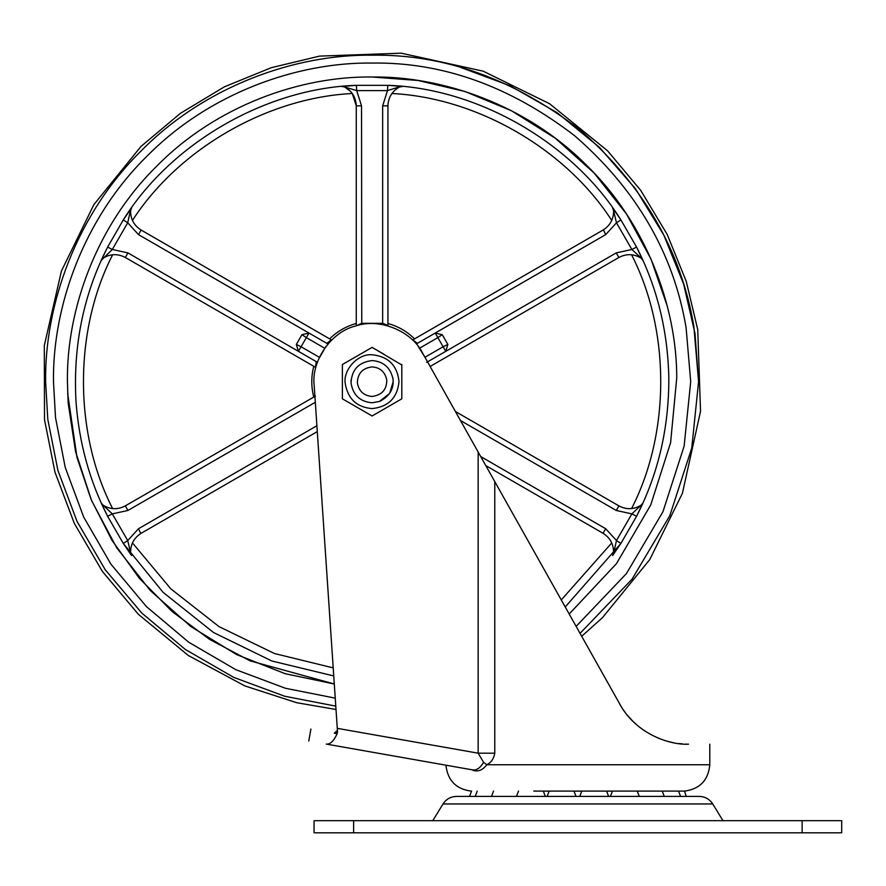 <?xml version="1.0" encoding="UTF-8"?>
<svg xmlns="http://www.w3.org/2000/svg" width="886" height="886" viewBox="0 0 886 886"><rect width="100%" height="100%" fill="white"/><g stroke="black" fill="none" stroke-linecap="round" stroke-linejoin="round"><path stroke-width="1.33" d="M350.989 381.678L351.055 379.994M398.456 86.086L401.701 86.396M613.61 209.229L615.427 211.798M129.29 211.045L131.183 208.398M343.513 86.296L346.647 86.008M130.585 554.127L128.725 551.502M614.895 552.299L613.012 554.957M333.745 675.952L271.847 660.989L213.504 632.504L162.958 592.213L123.298 543.428L107.616 516.272C89.763 481.463 79.242 443.498 76.052 402.366C72.829 346.326 83.35 294.562 107.616 247.083L123.298 219.916C170.887 143.155 266.132 88.157 356.416 85.333L387.78 85.333C478.063 88.157 573.308 143.155 620.898 219.916L636.58 247.083C657.047 287.009 667.8 330.633 668.83 377.945C668.952 427.96 658.198 474.065 636.58 516.272L620.898 543.428L565.202 607.01M102.189 504.566L103.197 505.275L101.27 503.015L107.616 516.272L112.312 513.88L103.197 505.275C110.451 509.594 117.827 509.804 125.303 505.884L314.918 396.407M382.431 324.564L382.652 323.335L387.924 325.395L387.924 323.479C398.135 326.314 407.028 331.442 414.582 338.873L412.92 339.825L417.35 343.369L435.214 333.047L442.236 334.686L447.862 344.433L445.769 351.332L426.675 362.352M412.533 340.036L603.056 230.05C610.188 225.531 613.699 219.052 613.577 210.602L613.599 210.68M416.664 343.757L435.214 333.047L442.236 334.686L437.85 337.621L435.214 333.047L416.664 343.757L435.225 333.047M418.281 346.515L425.103 357.523M419.532 348.22L437.85 337.621L443.122 346.758L447.862 344.433M424.948 357.246L443.122 346.758L445.769 351.332L616.246 252.898L631.884 249.475L616.479 222.796L613.577 210.558M427.528 361.853L428.093 362.85M356.161 325.871L356.272 324.752M356.25 325.838L361.543 323.335L382.652 323.335L382.652 105.844L387.503 90.605L356.693 90.605L344.754 87.027M361.765 324.564L361.543 105.844L356.693 90.605L356.416 85.333L341.719 86.474M387.946 325.838L387.924 105.844L387.924 325.395M387.924 324.752L388.035 325.871M301.96 334.686L306.346 337.621L301.063 346.758L296.334 344.433L298.427 351.332L296.334 344.433L301.96 334.686L308.981 333.047L328.075 344.067L326.845 343.369L331.275 339.825L330.722 339.504L331.729 339.969M331.663 340.036L140.763 229.828M318.561 359.262L325.915 346.515M130.718 209.373L127.717 222.796L138.493 234.624L308.981 333.047L306.346 337.621L324.664 348.22M317.387 362.296L298.427 351.332L301.063 346.758L319.414 357.324M315.793 367.579L314.884 366.926L315.438 367.247L316.291 361.643L298.427 351.332L317.387 362.274L298.416 351.321M400.627 86.485L387.503 90.605L387.78 85.333L402.288 86.451M642.007 258.79L631.884 249.475L636.58 247.083L642.893 260.274M613.477 209.406L613.577 210.602L612.591 207.811L620.898 219.916L616.479 222.796L605.692 234.624L435.214 333.047M613.477 553.971L616.479 540.56L620.898 543.428L612.658 555.444M641.973 504.588L640.988 505.275L642.893 503.082L636.58 516.272L631.884 513.88L640.943 505.33M317.288 431.604L141.129 533.306C133.996 537.824 130.497 544.303 130.619 552.753L131.604 555.544L123.298 543.428L127.717 540.56L130.596 552.676M315.438 367.247L125.303 257.472L127.938 252.898L112.312 249.475L101.27 260.34L107.616 247.083L112.312 249.475L127.717 222.796L123.298 219.916L131.527 207.922M345.163 86.141L343.624 86.285M400.35 86.263L399.453 86.175M399.442 86.175L397.371 85.997M393.428 85.687L392.852 85.643M124.926 257.261L125.303 257.472C117.827 253.551 110.451 253.761 103.197 258.081L103.252 258.025M130.386 209.506L129.367 210.934M129.622 552.764L130.508 554.027M642.007 504.566L640.988 505.275C633.734 509.594 626.369 509.804 618.893 505.884L616.246 510.458L460.476 420.518M613.81 553.85L614.33 553.119M614.33 553.108L614.818 552.421M614.574 210.58L613.677 209.329M613.477 209.373L613.577 210.569M485.794 465.593L603.056 533.306L485.794 465.593M313.777 397.061C311.13 386.805 311.13 376.55 313.777 366.283L314.884 366.926M356.272 323.479L356.272 325.395L356.272 323.479C346.049 326.314 337.167 331.442 329.614 338.873L141.129 230.05C133.996 225.531 130.497 219.052 130.619 210.602L131.604 207.811M132.446 220.437C178.562 148.914 267.284 97.693 352.285 93.506L356.272 105.844C355.917 97.405 352.052 91.125 344.687 87.005L350.635 91.491M430.12 366.461L618.893 257.472L430.12 366.461M124.926 506.094L315.438 396.108M613.577 552.687L613.577 552.753C613.699 544.303 610.188 537.824 603.056 533.306L603.432 533.516M455.415 411.503L619.27 506.094M640.943 258.047L640.988 258.081C633.734 253.761 626.369 253.551 618.893 257.472L619.27 257.261M399.453 87.038L399.542 86.994C392.133 91.125 388.278 97.405 387.924 105.844L387.935 105.412M356.272 325.395L356.272 105.844L361.543 105.844M344.687 87.005L341.774 86.474M603.432 229.828L605.692 234.624M140.763 533.516L138.493 528.732L316.889 425.734M661.155 796.403L699.231 796.403C705.046 796.592 709.542 799.106 712.732 803.956L708.357 803.956M443.598 803.956L443.022 803.956C446.212 799.106 450.719 796.592 456.523 796.403L699.231 796.403M315.139 832.818L353.625 832.818L353.625 820.68L315.139 820.68M840.615 820.68L353.625 820.68M840.615 832.818L802.129 832.818L802.129 820.68M353.625 832.818L802.129 832.818M686.24 796.403L684.501 791.087L533.804 791.087M445.979 765.615L445.547 765.116L445.979 765.615C447.829 780.544 456.146 789.027 470.953 791.087L471.573 791.087L469.514 796.403M543.328 791.132L549.154 791.132M573.984 791.132L581.77 791.132M606.6 791.132L612.425 791.132M483.601 762.337L478.163 753.189L494.787 753.189C493.757 758.815 491.099 762.658 486.813 764.751C482.66 770.167 478.008 772.016 472.847 770.288C437.152 764.086 437.152 764.086 472.847 770.288L472.526 769.879C476.491 770.532 480.19 768.018 483.601 762.337L486.813 764.751L709.409 764.751M494.787 753.189L494.787 481.619L478.163 452.026L621.219 706.618M337.411 730.407L334.321 733.187C303.377 727.727 303.377 727.727 334.321 733.187L337.411 730.407L334.321 733.187L337.145 733.686L337.522 731.947L314.187 385.576C311.041 360.923 331.331 331.707 355.53 326.048C378.887 317.542 411.857 330.899 422.7 353.259L478.163 452.026L478.163 753.189L337.278 728.347M337.411 730.795L336.547 732.545M472.526 769.879L326.269 744.085C330.146 744.539 333.767 741.073 337.145 733.686M682.585 743.941L678.676 743.553M665.331 740.685L659.693 738.714M658.819 738.37L658.043 738.049M644.499 730.773L640.456 727.871M640.268 727.727L639.094 726.808M623.301 709.819L625.261 712.532M627.177 714.991L632.549 720.949M633.28 721.669L636.835 724.925M688.555 744.174C716.519 744.174 716.519 744.174 688.555 744.174C671.056 745.248 636.536 734.804 619.646 703.96M686.905 744.151L685.62 744.118M673.593 742.745L672.773 742.579M671.942 742.402L666.66 741.084M632.737 721.138L630.998 719.354M630.688 719.022L628.528 716.608M326.269 744.085C303.112 739.998 303.112 739.998 326.269 744.085C303.112 739.998 303.112 739.998 326.269 744.085M345.23 383.45C342.937 369.861 357.988 353.436 372.098 354.754C388.212 356.416 397.183 365.309 399.01 381.445C397.426 397.781 388.456 406.829 372.098 408.601C356.792 407.261 347.833 398.877 345.23 383.45M401.801 364.523L401.801 398.822L372.098 415.977L342.395 398.822L342.395 364.523L372.098 347.378L401.801 364.966M379.518 401.436L372.098 402.787C360.037 401.712 353.016 395.112 351.033 382.962C351.676 369.672 358.697 362.208 372.098 360.569C383.538 361.422 390.516 367.624 393.052 379.186C393.927 389.109 389.419 396.529 379.518 401.436L389.652 393.384L393.207 381.678L393.096 379.573M351.033 382.962C353.016 395.112 360.037 401.712 372.098 402.787C360.037 401.712 353.016 395.112 351.033 382.962C351.676 369.672 358.697 362.208 372.098 360.569M392.852 377.835L393.052 379.186M386.772 379.928C386.794 389.618 381.899 395.123 372.098 396.452C363.659 395.699 358.741 391.08 357.346 382.575C357.8 373.272 362.717 368.044 372.098 366.904C380.105 367.502 384.989 371.843 386.772 379.928M380.515 401.037L379.485 401.447M360.624 409.343L372.098 415.977M353.868 357.9L342.395 364.523M383.572 354.001L372.098 347.378M667.202 305.903L650.966 258.967L626.468 213.98L594.174 173.08L555.267 138.205L511.521 110.772L465.05 91.524L417.948 80.471L372.098 77.004C300.653 76.019 216.206 105.633 156.656 166.236C96.053 225.786 66.439 310.233 67.425 381.678L68.167 402.92L75.543 451.572L91.579 500.579L116.598 547.648L150.122 590.375L190.822 626.557L236.662 654.599L285.281 673.725L334.288 683.992L250.096 660.856L209.572 639.382L172.139 611.55L139.224 578.137L111.99 540.327L91.158 499.582L76.993 457.442L67.646 393.406M461.052 67.557L510.236 85.864L557.106 112.677L599.512 147.43L635.539 188.84L663.813 235.089L683.627 284.018L695.001 333.501L698.578 381.678M335.783 706.131L284.705 696.241L233.793 677.413L185.362 649.482L141.793 613.079L105.179 569.676L77.004 521.345L57.922 470.466L47.8 419.377L45.618 381.678M47.8 419.377C43.414 419.886 43.414 419.886 47.8 419.377L45.618 381.678C44.566 305.116 76.307 214.633 141.239 150.819C205.054 85.887 295.536 54.146 372.098 55.198C444.373 54.101 513.548 78.92 579.632 129.644C642.981 184.72 681.057 250.284 693.849 326.336L698.578 381.678L691.756 448.05L669.838 515.619L632.039 579.2L580.02 633.39M335.24 698.146L285.447 688.278L235.864 669.694L188.762 642.261L146.445 606.611L110.938 564.183L83.661 517.014L65.232 467.409L55.519 417.638L53.481 381.678C52.462 306.966 83.428 218.665 146.799 156.379C209.085 93.008 297.386 62.042 372.098 63.061C442.635 61.998 510.148 86.219 574.626 135.724C636.458 189.46 673.615 253.451 686.096 327.676L690.703 381.678L684.125 446.134L662.938 511.765L626.424 573.596L576.099 626.413M372.098 77.004C442.911 76.063 526.483 105.057 585.945 164.663C646.426 223.228 676.804 306.645 676.749 377.846L670.591 442.734L650.734 504.931L616.457 563.651L569.155 614.042M480.721 456.578L605.692 528.732L616.479 540.56L631.884 513.88L616.246 510.458M315.316 402.277L127.938 510.458L112.312 513.88L127.717 540.56L138.493 528.732M125.303 505.884L127.938 510.458M603.056 533.306L605.692 528.732M618.893 257.472L616.246 252.898M387.924 105.844L382.652 105.844M127.938 252.898L298.427 351.332M138.493 234.624L141.129 230.05M112.633 508.608C73.748 432.9 73.748 330.456 112.633 254.747M333.202 667.889L274.494 653.536L219.075 626.657L170.776 588.802L132.446 542.919M611.75 542.919L561.248 599.966M631.563 254.747C670.447 330.456 670.447 432.9 631.563 508.608M430.408 366.283L430.729 367.546M391.9 93.506C476.912 97.693 565.622 148.914 611.75 220.437M432.778 820.68L443.022 803.956L712.732 803.956L722.976 820.68M473.811 796.403L456.523 796.403M336.004 709.476L296.666 702.709L244.78 685.886L188.319 655.496L138.371 614.319L102.388 571.437L74.358 523.46L54.998 472.249L44.522 419.754L44.3 345.584L61.433 271.038L93.861 204.644L140.929 146.489L180.456 113.297L224.379 86.828L271.249 67.701L319.525 56.117L401.214 53.182L483.224 71.19L549.575 103.728L607.663 150.897L640.788 190.468L667.18 234.425L686.229 281.316L697.736 329.592L700.538 411.281L682.408 493.292L649.748 559.609L602.491 617.631L581.659 636.314M399.508 87.005L402.421 86.474M640.988 258.081L642.915 260.34M613.577 552.753L612.591 555.544M475.184 796.403L477.233 791.087M491.486 796.403L493.546 791.087M516.483 796.403L518.531 791.087M543.306 791.087L545.355 796.403M547.127 796.403L549.176 791.087M573.962 791.087L576.011 796.403M579.743 796.403L581.803 791.087M606.578 791.087L608.627 796.403M610.399 796.403L612.447 791.087M637.222 791.087L639.282 796.403M662.207 791.087L664.267 796.403M680.57 796.403L678.521 791.087M314.054 820.68L314.054 832.818M841.7 820.68L841.7 832.818M684.812 791.087C700.029 788.861 708.357 780.079 709.786 764.751L709.786 744.174M308.782 741.006L310.886 729.056"/></g></svg>
